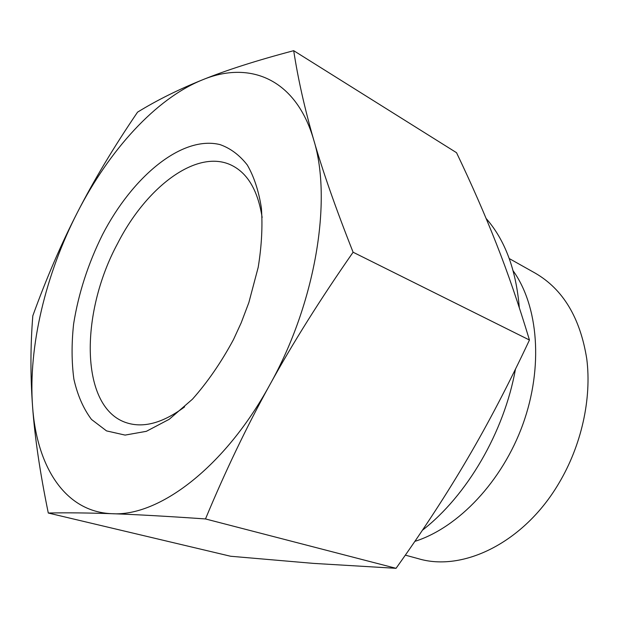 <?xml version="1.0" encoding="UTF-8"?>
<svg xmlns="http://www.w3.org/2000/svg" width="619" height="619" viewBox="0 0 619 619"><rect width="100%" height="100%" fill="white"/><g stroke="black" fill="none" stroke-linecap="round" stroke-linejoin="round"><path stroke-width="0.93" d="M137.557 112.147C156.862 100.27 178.535 89.484 202.591 79.797C155.501 98.754 109.076 150.556 77.46 212.34C93.709 180.57 113.741 147.175 137.557 112.147M293.7 50.681C298.025 78.915 304.703 108.665 313.732 139.94C295.928 78.296 249.279 60.407 202.591 79.797C226.306 70.171 256.676 60.469 293.7 50.681L456.536 152.7C471.755 184.532 485.033 214.87 496.368 243.716C507.657 272.29 518.683 304.393 529.454 340.024C508.88 383.85 488.314 423.257 467.763 458.238C447.235 493.351 423.326 530.042 396.044 568.319L313.438 563.383L230.585 556.249L48.29 513.027C39.949 472.289 34.703 436.72 32.559 406.319C36.653 465.875 64.492 511.944 111.969 513.7C158.58 516.78 224.519 467.747 269.706 385.01C315.651 303.217 332.457 199.952 313.732 139.94C322.6 170.859 335.722 208.286 353.101 252.227C320.449 299.07 292.648 343.328 269.706 385.01C246.648 426.77 225.246 471.415 205.493 518.946C166.89 516.261 135.716 514.513 111.969 513.7C87.836 512.857 66.612 512.633 48.29 513.027M32.559 406.319C30.331 375.64 30.416 345.472 32.815 315.822C46.247 278.643 61.126 244.149 77.46 212.34C45.705 274.171 28.18 346.485 32.559 406.319M205.493 518.946L396.044 568.319M184.624 406.884C163.23 422.738 144.119 428.116 127.297 423.009C79.905 408.919 79.387 314.003 117.68 243.368C146.811 186.141 198.057 147.585 232.582 165.791C248.157 173.954 258.015 191.186 262.147 217.486M102.506 234.655C88.115 263.679 78.481 293.429 73.622 323.907C71.487 343.607 71.58 362.022 73.885 379.161C77.507 395.193 83.379 408.633 91.496 419.458L106.522 430.894L125.077 435.095L146.363 431.319L169.266 419.264L192.432 399.216C207.566 382.178 221.238 362.308 233.471 339.607L241.193 322.816L248.838 302.621L258.2 267.323C261.644 246.06 262.711 226.283 261.388 207.992C258.734 190.992 254.038 176.655 247.291 165.002C239.553 155.083 230.461 148.289 220.024 144.598C181.94 135.19 132.536 176.531 102.506 234.655M509.251 258.556L535.288 273.172C563.073 289.305 580.227 317.88 586.766 358.888C591.818 398.69 581.481 445.603 558.632 483.687C523.736 542.793 462.803 572.049 418.413 558.702L405.329 555.142M513.159 270.836C538.344 305.987 543.544 367.021 522.9 424.255C502.264 481.481 458.215 527.667 414.854 541.377M422.429 530.228C466.981 495.672 504.098 432.341 515.472 369.125M519.302 307.682C516.114 269.807 505.058 240.071 486.132 218.492M353.101 252.227L529.454 340.024"/></g></svg>
